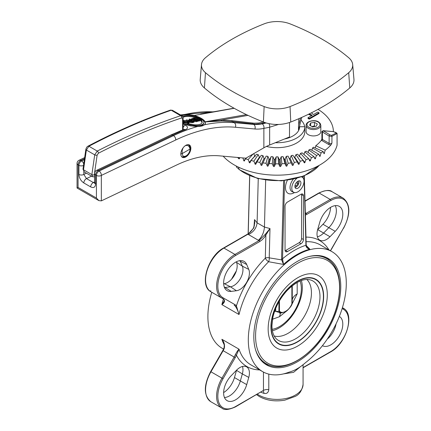 <?xml version="1.0" encoding="UTF-8"?>
<svg xmlns="http://www.w3.org/2000/svg" width="431" height="431" viewBox="0 0 431 431"><rect width="100%" height="100%" fill="white"/><g stroke="black" fill="none" stroke-linecap="round" stroke-linejoin="round"><path stroke-width="0.65" d="M348.711 72.688L349.762 87.956A225.171 130 180 0 1 290.763 122.016L290.047 106.559A22.978 13.264 180 0 1 264.133 106.559A223.899 129.268 180 0 1 205.468 72.688A22.978 13.264 180 0 1 201.492 64.553A22.978 13.264 180 0 1 205.468 57.732A223.899 129.268 180 0 1 264.133 23.861A22.978 13.264 180 0 1 290.047 23.861A223.899 129.268 180 0 1 348.711 57.732A22.978 13.264 180 0 1 352.682 64.553A22.978 13.264 180 0 1 348.711 72.688A223.899 129.268 180 0 1 290.047 106.559M264.133 106.559L263.416 122.016A24.249 14.002 0 0 0 290.763 122.016M349.762 87.956A24.249 14.002 0 0 0 353.953 79.369L352.682 64.553M231.959 120.669L221.265 120.093L205.382 121.892L221.642 121.025L232.298 121.601A0.867 0.657 -83.4 0 1 231.959 120.669L254.101 123.196L258.735 123.024L263.416 122.016A225.171 130 180 0 1 204.418 87.956L205.468 72.688M201.492 64.553L200.221 79.369A24.249 14.002 0 0 0 204.418 87.956M314.495 122.377L317.324 124.009L316.289 126.24L312.427 126.838L309.598 125.205L310.632 122.975L314.495 122.377L314.495 125.917L311.904 126.536M320.826 125.319L320.826 131.681A7.359 4.251 180 0 1 313.461 135.932A7.359 4.251 180 0 1 306.102 131.681L306.102 125.319A7.359 4.251 0 0 0 313.461 129.564A7.359 4.251 0 0 0 320.826 125.319L320.12 123.314L318.487 121.914C315.206 119.419 306.172 120.804 306.102 125.319M310.632 125.804L310.632 122.975M315.099 126.428L314.495 125.917M280.576 312.944L279.536 316.688L272.521 319.226M274.59 311.344A17.321 9.999 180 0 1 275.711 311.381L275.711 308.391M297.185 282.44L297.185 293.894L291.523 305.089M286.954 310.719L279.536 316.688M297.185 293.894A17.321 9.999 0 0 0 292.53 298.769A17.321 9.999 0 0 0 292.245 299.723M272.392 330.733A32.998 19.05 120 0 0 285.834 322.9A32.998 19.05 120 0 0 301.312 296.092A32.998 19.05 120 0 0 301.377 280.533M291.884 286.065L291.884 303.893C290.419 307.319 288.344 309.781 285.661 311.279C282.978 312.879 280.904 312.809 279.439 311.074L278.857 311.354A15.155 8.749 180 0 1 275.711 311.381L280.656 312.917M278.857 311.354L281.33 312.949L285.489 311.672C285.155 312.642 291.545 306.915 292.126 303.736M292.245 285.775L292.245 302.664A15.155 8.749 180 0 1 292.143 303.688L292.132 285.866M285.661 311.279L285.193 311.694L285.661 311.279M317.663 229.61L319.716 222.396A16.911 9.762 -60 0 1 338.981 206.196A16.911 9.762 -60 0 1 335.21 231.345L329.984 236.727A13.447 7.763 -60 0 1 319.549 240.002A13.447 7.763 -60 0 1 317.663 229.61M317.356 236.738A12.989 7.499 120 0 0 323.746 232.912L328.972 227.53A16.453 9.498 120 0 0 335.226 205.635M224.454 287.493A16.453 9.498 120 0 0 225.208 287.439L230.429 286.787A12.989 7.499 120 0 0 240.282 278.728A12.989 7.499 120 0 0 242.335 266.164L240.288 261.315A16.453 9.498 120 0 0 239.959 260.636M246.71 264.542L248.757 269.391A13.447 7.763 -60 0 1 246.634 282.391A13.447 7.763 -60 0 1 236.436 290.736L231.21 291.383A16.911 9.762 -60 0 1 226.819 290.467A16.911 9.762 -60 0 1 227.126 271.131A16.911 9.762 -60 0 1 243.714 261.197A16.911 9.762 -60 0 1 246.71 264.542L239.394 260.728M327.226 339.154A16.453 9.498 120 0 0 336.083 323.81M339.348 316.397A16.911 9.762 -60 0 1 339.299 335.894A16.911 9.762 -60 0 1 322.436 345.684M248.757 377.416L246.71 384.63A16.911 9.762 -60 0 1 226.819 400.469A16.911 9.762 -60 0 1 231.21 375.687L236.436 370.299A13.447 7.763 -60 0 1 246.376 366.738A13.447 7.763 -60 0 1 248.757 377.416L242.335 373.919A12.989 7.499 120 0 0 242.454 366.469M224.454 397.501A16.453 9.498 120 0 0 240.288 381.133L242.335 373.919L236.511 370.342A13.447 7.763 120 0 0 236.56 370.175M317.62 229.777A13.447 7.763 120 0 0 317.739 229.653L322.964 224.271A16.911 9.762 120 0 0 330.55 207.381M223.646 283.733L224.19 283.663A13.447 7.763 120 0 0 234.383 275.323A13.447 7.763 120 0 0 236.511 262.323L236.296 261.816M223.624 392.576A16.911 9.762 120 0 0 234.464 377.561L236.511 370.342M265.668 180.142L264.445 227.078L257.097 222.832L258.25 178.66M259.748 241.549L262.167 239.771L264.386 237.373L269.989 228.554L265.033 234.599L259.139 240.493L234.965 254.446A0.867 0.501 60 0 1 235.579 255.508L259.748 241.549A0.867 0.501 -120 0 0 259.139 240.493L258.395 240.293C261.978 236.861 263.998 232.454 264.445 227.078M253.703 228.058L248.116 234.125A0.867 0.501 -120 0 0 247.68 234.081L223.511 248.035A0.867 0.501 -120 0 1 223.942 248.078L234.965 254.446A25.984 14.999 120 0 0 217.994 277.338A25.984 14.999 120 0 0 221.976 298.16L210.953 291.792A25.984 14.999 -60 0 1 206.972 270.975A25.984 14.999 -60 0 1 223.942 248.078L248.116 234.125L248.461 234.556C253.579 232.007 256.456 228.101 257.097 222.832L254.511 219.621L254.769 223.059L253.525 227.956L253.934 227.616L254.511 219.621L254.349 225.973M305.38 215.096L306.678 214.46A0.867 0.501 -120 0 0 306.064 213.399L305.719 212.968L305.326 213.119M305.008 201.277L319.209 193.077A25.984 14.999 -60 0 1 332.199 191.795L343.221 198.158A25.984 14.999 120 0 0 330.232 199.445L305.342 213.798M301.581 176.936A8.663 5 -60 0 1 302.627 177.48A8.663 5 -60 0 1 304.033 181.182A8.663 5 -60 0 1 300.515 189.613A8.663 5 -60 0 1 294.001 192.415A8.663 5 -60 0 1 291.976 186.391A8.663 5 -60 0 1 296.743 178.445M294.901 186.456A4.256 2.457 -60 0 1 296.76 182.168A4.256 2.457 -60 0 1 300.041 181.025A4.256 2.457 -60 0 1 300.919 182.976A4.256 2.457 -60 0 1 299.06 187.264A4.256 2.457 -60 0 1 295.779 188.401A4.256 2.457 -60 0 1 294.901 186.456M299.136 242.701L300.973 243.763L287.499 251.537L285.661 250.481L299.136 242.701A3.464 1.999 120 0 0 301.581 238.456L301.581 194.613A3.464 1.999 120 0 0 301.522 194.015M285.112 250.723A3.464 1.999 120 0 0 285.661 250.481M300.973 243.763A3.464 1.999 120 0 0 303.419 239.517L301.581 238.456M287.499 251.537A3.464 1.999 120 0 1 285.769 251.709A3.464 1.999 120 0 1 285.047 250.125L285.047 206.282A3.464 1.999 120 0 1 287.499 202.042L300.973 194.262A3.464 1.999 120 0 1 302.702 194.09A3.464 1.999 120 0 1 303.419 195.674L303.419 239.517M235.207 304.798A0.867 0.706 -60 0 1 234.162 305.196A10.392 6.002 -60 0 1 235.272 306.199C236.791 308.24 238.047 311.015 239.027 314.522L236.409 305.886A11.26 6.503 120 0 0 235.207 304.798L223.021 297.762A25.117 14.503 -60 0 1 219.174 277.639A25.117 14.503 -60 0 1 235.579 255.508M265.033 234.599L265.889 235.1L265.313 258.164A3.464 1.18 -135.2 0 0 268.61 261.736A3.464 1.433 98.6 0 0 268.971 260.75A3.464 1.433 98.6 0 0 269.224 257.846L269.989 228.554L264.445 227.062M235.272 306.199A0.867 0.684 -36.5 0 0 236.409 305.886A72.747 42.001 120 0 1 265.313 258.164A3.464 1.939 1.5 0 1 269.224 257.846L281.696 259.893L283.49 264.429L282.547 258.783A0.867 0.485 -178.5 0 1 281.567 258.859L281.696 259.893A0.867 0.383 -15.2 0 0 282.612 259.634M224.001 299.529A0.867 0.684 -36.5 0 0 224.077 299.68L224.276 300.838L221.879 304.625C224.185 303.015 224.971 301.414 224.249 299.831A10.392 6.002 120 0 0 223.139 298.834L210.953 291.792A0.867 0.706 120 0 1 210.775 290.693M223.129 298.823A0.867 0.706 120 0 0 223.139 298.834L224.077 299.68A0.867 0.684 -36.5 0 0 224.249 299.831M235.272 354.772L236.409 355.187L239.027 349.18C238.047 350.026 236.797 351.89 235.272 354.772A10.392 6.002 -60 0 1 234.162 357.051L221.976 378.159L210.635 371.614C203.486 385.573 203.594 395.636 210.953 401.8A25.984 14.999 -60 0 1 210.953 371.797L223.139 350.689A10.392 6.002 120 0 0 224.249 348.41C224.971 345.064 224.185 342.025 221.879 339.283L223.581 342.451C224.314 343.561 224.443 345.457 223.969 348.146L223.975 348.14M330.846 351.524A0.867 0.501 -120 0 1 330.663 351.917C346.282 343.771 355.338 314.037 343.221 308.16L342.403 307.686L343.221 308.16A0.867 0.706 120 0 1 343.405 309.264A25.117 14.503 -60 0 1 347.251 329.392A25.117 14.503 -60 0 1 330.846 351.524L303.068 367.557M224.249 348.41L223.969 348.146L222.827 350.505L235.207 357.655A11.26 6.503 120 0 0 236.409 355.187A72.747 42.001 120 0 0 259.661 369.917M306.096 244.7A0.867 0.517 178.5 0 1 306.177 244.905L306.177 244.905A0.867 0.517 178.5 0 1 305.924 245.282L306.037 246.112C306.586 247.76 307.869 248.789 309.878 249.193L307.195 247.599L306.236 245.95M306.193 245.745A0.867 0.312 171.3 0 1 306.269 245.848A0.867 0.312 171.3 0 1 306.037 246.112M330.663 351.917L303.068 367.772M223.403 299.006A69.283 40.002 120 0 0 221.879 304.625L239.027 314.522A69.283 40.002 -60 0 1 268.61 261.736L283.49 264.429A69.283 40.002 -60 0 1 309.878 249.193L306.22 245.498M283.393 373.914L293.559 372.341L300.59 366.576M262.991 391.046A5.199 2.155 -71.2 0 1 263.891 393.358C266.708 393.961 268.341 392.738 268.799 389.705L268.799 374.113M263.465 372.093L263.465 390.421L235.401 406.918A0.867 0.501 -120 0 0 235.579 406.525A25.117 14.503 -60 0 1 219.174 403.335A25.117 14.503 -60 0 1 223.021 378.763L235.207 357.655M305.493 362.686C300.008 367.546 294.545 370.698 289.099 372.152A69.283 40.002 -60 0 1 262.657 371.646A69.283 40.002 -60 0 1 262.657 291.647A69.283 40.002 -60 0 1 331.94 251.645A69.283 40.002 -60 0 1 343.976 301.883A69.283 40.002 -60 0 1 305.493 362.686M340.776 286.545A61.488 35.504 -60 0 1 313.935 348.426A61.488 35.504 -60 0 1 266.552 364.895A61.488 35.504 -60 0 1 266.552 293.894A61.488 35.504 -60 0 1 328.039 258.395A61.488 35.504 -60 0 1 340.776 286.545M211.777 292.272A69.283 40.002 120 0 0 222.24 348.313L223.565 349.078M269.806 365.326A61.488 35.504 -60 0 1 264.828 363.78M326.213 257.458A61.488 35.504 -60 0 1 330.038 260.997M255.357 349.094A60.626 35.003 120 0 0 266.094 363.629L263.433 362.094A60.626 35.003 -60 0 1 261.552 360.866M322.049 256.079A60.626 35.003 -60 0 1 324.058 257.091L326.714 258.627A60.626 35.003 120 0 0 308.752 256.601M306.85 279.471A32.998 19.05 -60 0 1 304.609 315.869A32.998 19.05 -60 0 1 274.213 336.008M298.845 180.869A4.256 2.457 -60 0 1 298.995 181.866A4.256 2.457 -60 0 1 298.995 181.914M296.027 187.054A4.256 2.457 -60 0 1 295.984 187.081A4.256 2.457 -60 0 1 295.046 187.447M298.807 180.88A4.132 2.387 -60 0 1 298.995 181.855A4.132 2.387 -60 0 1 298.995 181.968A4.132 2.387 -60 0 1 296.07 187.032A4.132 2.387 -60 0 1 295.036 187.41M297.783 181.316L297.945 183.725L296.145 186.063L294.923 186.014M296.264 182.755L297.945 183.725M295.019 185.411L296.145 186.063M304.695 126.73A27.713 16.001 0 0 0 301.064 120.12L299.416 126.466A22.52 13 180 0 1 299.572 127.436M284.438 139.019A22.52 13 0 0 0 299.604 126.73L304.803 126.73A27.713 16.001 180 0 1 275.334 142.699L289.508 136.972L289.508 122.479M266.406 146.443A27.713 16.001 0 0 0 296.684 142.995A27.713 16.001 0 0 0 304.803 131.681L304.803 126.73M318.024 109.372A56.294 32.503 180 0 1 333.384 131.617M311.376 112.841L313.526 114.533L317.814 112.06L319.037 112.766L319.037 113.472L309.237 119.128L308.014 118.423L308.014 117.717L312.303 115.239L309.189 113.924M311.591 115.648L308.407 114.301M311.915 150.284L312.513 147.978L321.09 152.93L319.953 156.431L318.789 154.255L310.212 149.304A48.498 27.999 0 0 1 308.855 150.01L316.489 155.451L315.239 158.883L314.862 158.78L313.962 156.631L306.328 151.189A48.498 27.999 0 0 1 304.852 151.809L311.457 157.687L310.104 161.032L309.695 160.908L308.731 158.705L302.126 152.833A48.498 27.999 0 0 1 300.542 153.361L306.048 159.599L304.609 162.864L304.173 162.713L303.155 160.451L297.649 154.212A48.498 27.999 0 0 1 295.973 154.643L300.321 161.178L298.812 164.356L298.36 164.179L297.288 161.851L292.94 155.316A48.498 27.999 0 0 1 291.205 155.639L294.341 162.406L292.778 165.488L292.304 165.283L288.064 156.124A48.498 27.999 0 0 1 286.276 156.345L288.172 163.263L286.572 166.253L286.087 166.016L284.961 163.554L283.065 156.642L284.191 159.098L284.675 159.335L285.155 159.012L286.276 156.345M321.898 138.96L321.898 131.611L329.139 136.083L329.139 143.345L322.404 139.461A1.735 1.002 180 0 1 321.903 138.847L321.402 140.231A48.498 27.999 180 0 1 315.778 145.737L325.206 150.144L324.204 153.705L323.164 151.599A60.626 35.003 180 0 1 321.09 152.93M323.164 151.599L313.736 147.192A48.498 27.999 0 0 1 312.513 147.978M318.789 154.255A60.626 35.003 180 0 1 316.489 155.451M313.962 156.631A60.626 35.003 180 0 1 311.457 157.687M308.731 158.705A60.626 35.003 180 0 1 306.048 159.599M303.155 160.451A60.626 35.003 180 0 1 300.321 161.178M297.288 161.851A60.626 35.003 180 0 1 294.341 162.406M291.205 162.891A60.626 35.003 180 0 1 288.172 163.263M281.249 156.749L281.885 163.742L280.748 166.339L280.263 166.635L279.773 166.366L278.636 163.839L278 156.846L279.137 159.378L279.627 159.642L280.112 159.346L281.249 156.749A48.498 27.999 0 0 0 283.065 156.642M284.961 163.554A60.626 35.003 180 0 1 281.885 163.742M276.174 156.846L275.538 163.839L274.402 166.366L273.917 166.635L273.426 166.339L272.295 163.742L272.931 156.749L274.062 159.346L274.552 159.642L275.037 159.378L276.174 156.846A48.498 27.999 0 0 0 278 156.846M278.636 163.839A60.626 35.003 180 0 1 275.538 163.839M271.11 156.642L269.213 163.554L268.087 166.016L267.603 166.253L266.002 163.263L267.899 156.345L269.019 159.012L269.499 159.335L269.984 159.098L271.11 156.642A48.498 27.999 0 0 0 272.931 156.749M272.295 163.742A60.626 35.003 180 0 1 269.213 163.554M266.002 163.263A60.626 35.003 180 0 1 262.975 162.891L266.11 156.124A48.498 27.999 0 0 0 267.899 156.345M262.975 162.891L261.87 165.283L261.396 165.488L259.834 162.406L262.975 155.639L264.063 158.376L264.537 158.727L265.006 158.522M259.834 162.406A60.626 35.003 180 0 1 256.887 161.851L261.234 155.316A48.498 27.999 0 0 0 262.975 155.639M256.887 161.851L255.82 164.179L255.362 164.356L253.854 161.178L258.201 154.643L259.71 157.821M253.854 161.178A60.626 35.003 180 0 1 251.025 160.451L256.531 154.212A48.498 27.999 0 0 0 258.201 154.643M251.025 160.451L250.002 162.713L249.565 162.864L248.127 159.599L253.013 154.066M246.316 157.935L244.07 161.032L242.798 157.924M248.127 159.599A60.626 35.003 180 0 1 245.444 158.705M308.138 152.477L308.855 150.01M303.99 154.492L304.852 151.809M299.109 156.631L300.542 153.361M294.47 157.821L295.973 154.643M289.169 158.522L289.643 158.727L290.111 158.376L291.205 155.639M253.735 153.651L255.071 156.631M315.287 147.919L315.778 145.737M324.204 153.705L323.891 153.646M239.787 157.654L239.318 158.78L238.558 158.425M239.318 158.78L238.936 158.883M244.479 160.908L244.07 161.032M250.002 162.713L249.565 162.864M255.82 164.179L255.362 164.356M298.812 164.356L298.36 164.179M304.609 162.864L304.173 162.713M310.104 161.032L309.695 160.908M315.239 158.883L314.862 158.78M319.953 156.431L319.608 156.351M337.064 144.972A1.735 1.002 0 0 1 337.085 145.118A1.735 1.002 0 0 1 337.064 145.263L337.064 133.804A0.867 0.846 -143 0 0 336.514 132.942L331.45 135.35L330.054 134.941A0.867 0.501 120 0 0 329.139 136.083L331.929 136.352L337.042 133.535M330.054 134.941L323.325 130.755A0.867 0.684 -84.9 0 0 323.094 130.685L333.093 131.579A0.867 0.684 95.1 0 1 333.325 131.649L336.514 132.942M323.094 130.685L321.898 131.611M331.45 135.35A0.867 0.803 79.5 0 1 331.929 136.352L331.929 143.065A1.735 1.002 180 0 1 329.139 143.345A0.867 0.501 120 0 1 328.524 144.407A2.597 1.498 0 0 0 331.062 144.789L331.929 143.065M337.064 145.263A60.626 35.003 180 0 1 287.014 174.695A60.626 35.003 180 0 1 223.177 156.173M331.062 144.789A60.626 35.003 180 0 1 325.206 150.144M309.237 119.128L309.237 118.423L308.014 117.717M319.037 112.766L309.237 118.423M266.207 122.964L262.156 123.848A3.464 2.511 78.1 0 1 263.869 128.384L263.869 147.801L245.859 158.199L219.584 155.85A147.23 85.004 120 0 0 176.608 165.019L101.333 200.873L101.333 175.428A3.464 2.166 -115.5 0 0 99.098 171.069L98.241 170.574L172.648 135.135A207.85 120.007 -60 0 1 185.411 129.709C188.148 128.46 188.175 126.929 185.492 125.119L183.132 123.756M300.531 117.943L298.5 125.755L298.5 130L299.416 126.466M301.064 120.12L301.775 117.388M263.869 147.801A43.305 24.998 180 0 1 269.65 144.999L275.334 142.699M262.156 123.848A60.626 35.003 -60 0 1 253.67 124.43L234.184 122.69A3.464 2.731 95.1 0 1 235.407 127.258L254.893 128.998A64.09 37.001 120 0 0 263.869 128.384L269.65 127.215L278.545 124.43M180.799 115.12L186.047 114.21L194.268 115.476C199.984 117.21 203.626 119.312 205.183 121.779L205.474 123.374L204.418 124.818C203.033 125.874 200.851 126.412 197.861 126.434L190.717 125.884L186.542 124.812L183.132 123.385M268.992 123.654A3.464 1.945 77.1 0 1 269.65 127.215L269.65 144.999M298.5 125.755A21.652 12.499 0 0 0 298.737 123.902L298.737 118.724M204.413 113.412L200.749 114.059M204.418 124.818A207.85 120.007 120 0 1 234.184 122.69L232.298 121.601L255.459 124.16L260.631 123.724L264.979 122.582M188.498 144.735L188.967 145.01A7.101 4.1 -60 0 1 189.274 145.565M190.19 145.716A7.101 4.1 -60 0 1 188.897 153.959A7.101 4.1 -60 0 1 182.291 157.277A7.101 4.1 -60 0 1 180.821 154.023A7.101 4.1 -60 0 1 183.918 146.879A7.101 4.1 -60 0 1 189.392 144.978A7.101 4.1 -60 0 1 190.19 145.716M192.054 121.628L191.526 121.321L190.421 121.596M205.382 123.665A13.857 5.49 12.2 0 0 201.218 118.724A13.857 5.49 12.2 0 0 197.026 116.833M186.321 114.937A13.857 5.49 12.2 0 0 181.505 115.53M195.884 120.648L194.764 120.599M194.09 119.613L193.508 119.279L192.582 119.506M187.97 122.668L187.21 122.129L183.929 121.58M195.216 117.701A10.392 4.116 12.2 0 0 183.04 117.318M202.015 122.846A10.392 4.116 12.2 0 0 201.126 121.019L201.293 120.244L202.548 119.931A12.127 4.8 -167.8 0 1 203.836 122.835A12.127 4.8 -167.8 0 1 186.941 123.783L188.196 123.471A10.392 4.116 12.2 0 0 202.144 122.469A10.392 4.116 12.2 0 0 201.293 120.244M203.836 122.835L203.669 123.611A12.127 4.8 -167.8 0 1 186.774 124.559L186.941 123.783M194.133 121.504L193.966 122.28L192.134 122.733L189.5 122.42L189.02 121.828L189.662 120.68L186.219 119.926L190.249 120.481L191.202 120.265L189.301 119.161L189.845 119.026L194.133 121.504L192.307 121.957L189.667 121.639L189.187 121.052M189.495 121.461L187.9 121.192M190.076 120.486L189.134 119.942L189.301 119.161M201.239 120.486L198.659 121.122L198.152 120.831L198.325 120.055L200.76 119.452L199.451 118.692L197.166 119.258L196.66 118.967L198.944 118.401L197.484 117.561L194.952 118.186L194.446 117.895L197.527 117.135L201.81 119.608L198.831 120.346L198.325 120.055M199.698 119.71L199.284 119.473L197.08 120.012M197.883 118.665L197.317 118.336L195.119 118.881M198.007 120.545L196.461 120.928L193.998 120.632L193.664 119.963L191.849 119.559L191.31 118.918L193.718 118.072L198.007 120.545L197.84 121.326L196.294 121.704L193.826 121.407L193.497 120.745M193.449 120.745L192.749 120.702M191.143 119.775L191.31 118.918M183.132 120.799L183.816 120.459L187.948 121.219L189.058 122.469L188.589 123.605M186.914 123.891L183.132 122.442M189.058 122.469L188.25 123.018L184.053 122.221L183.132 121.467M184.306 120.739L187.377 121.353L188.331 122.329L187.76 122.738L184.624 122.081L183.746 121.122L184.306 120.739L184.139 121.515M193.417 120.885L193.664 119.963M194.769 119.861L195.658 119.646L196.951 120.389L194.467 120.464L194.3 120.017L194.769 119.861L194.623 120.54M192.652 118.751L193.681 118.498L195.151 119.349L192.415 119.419L192.301 118.854L192.652 118.751L192.495 119.468M192.415 119.419L192.301 118.854L192.21 119.279M193.508 119.279L193.681 118.498M195.491 120.421L195.658 119.646M201.697 120.141L201.81 119.608M198.659 121.122L198.831 120.346M199.284 119.473L199.451 118.692M197.01 119.974L197.166 119.258M196.504 119.683L196.66 118.967M197.317 118.336L197.484 117.561M194.839 118.719L194.952 118.186M194.333 118.428L194.446 117.895M188.956 121.418L189.123 120.642M186.09 120.508L186.219 119.926M190.233 121.504L190.524 120.836L191.693 120.545L193.115 121.364L191.811 121.687L189.936 121.138M191.526 121.321L191.693 120.545M181.984 115.804A12.127 4.8 -167.8 0 1 197.042 116.753L195.787 117.06A10.392 4.116 12.2 0 0 182.836 116.763M195.669 117.593L195.787 117.06M196.929 117.28L197.042 116.753M197.861 126.434A207.85 120.007 120 0 0 173.504 135.63L172.648 135.135A3.464 2.166 -115.5 0 0 170.945 134.946L96.533 170.39A3.464 2.166 64.5 0 1 98.241 170.574A3.464 1.999 -60 0 0 95.574 174.932A3.464 1.999 180 0 1 94.561 173.515L94.561 182.636A3.464 1.999 0 0 0 95.574 184.053L95.574 174.932L96.431 175.428L96.431 198.034L98.882 200.62L101.333 200.873M96.431 198.034L78.059 187.426L77.047 188.013L77.047 163.403A3.464 1.999 180 0 0 78.059 164.82L78.921 165.315L78.921 174.436C79.212 178.046 80.85 180.885 83.819 182.943L90.677 186.903C93.646 188.272 95.278 187.323 95.574 184.053M94.551 182.884L93.338 182.545L86.48 178.585L83.819 174.436A3.464 1.999 180 0 1 78.921 174.436M248.019 115.373L221.265 120.093A0.867 0.652 -90.4 0 0 221.642 121.025M185.411 129.709A3.464 2.317 -110.5 0 0 183.773 129.494L183.999 129.429M238.93 157.579L238.548 158.457L237.626 157.46M94.561 175.88L94.281 174.862L97.131 155.117L98.408 153.231A1.735 1.045 62.9 0 0 97.25 151.076L88.894 146.249C116.591 131.681 144.024 119.678 171.193 110.234L180.654 115.697C153.118 124.931 125.313 136.719 97.25 151.076L94.712 154.853L91.862 174.593L92.552 176.715M188.401 144.66L189.597 146.044L190.47 148.496L190.066 149.04L182.238 153.56L182.108 150.688L183.067 147.898M180.821 153.872L182.227 153.565A5.544 3.2 -60 0 0 186.149 155.828A5.544 3.2 -60 0 0 190.066 149.04C189.317 145.92 187.695 144.821 185.201 145.748M238.726 168.553A4.332 2.5 180 0 1 237.653 168.095L238.262 168.451A3.464 1.999 0 0 0 238.726 168.677M237.653 168.095A4.332 2.5 180 0 1 236.382 166.328L236.382 166.102M318.056 121.957A6.497 3.75 180 0 1 315.142 128.233A6.497 3.75 180 0 1 307.19 123.638A6.497 3.75 180 0 1 318.056 121.957M279.439 311.074L279.439 300.886M300.057 281.039A30.833 17.8 -60 0 1 294.955 310.293A30.833 17.8 -60 0 1 272.171 329.338M278.932 301.77L278.932 311.344M305.003 200.991L318.778 193.034A0.867 0.501 60 0 1 319.209 193.077L330.232 199.445A0.867 0.501 -120 0 1 330.846 200.507A25.117 14.503 -60 0 1 347.251 203.691A25.117 14.503 -60 0 1 343.405 228.263L331.213 249.371A11.26 6.503 120 0 0 330.469 250.794M317.739 229.653L329.984 236.727M322.964 224.271L335.21 231.345M236.511 262.323L242.335 266.164L248.757 269.391M224.19 283.663L230.429 286.787L236.436 290.736M224.249 286.96L231.21 291.383M234.464 377.561L246.71 384.63M305.719 212.968L305.315 212.736M248.461 234.556L258.395 240.293M223.511 248.035C207.898 256.186 198.836 285.92 210.953 291.792L221.976 298.16A0.867 0.706 -60 0 0 223.021 297.762M236.323 270.975A69.283 40.002 120 0 0 231.587 279.175M224.249 344.822A69.283 40.002 120 0 1 221.879 339.283L239.027 349.18A69.283 40.002 -60 0 0 251.02 364.928L262.657 371.646M342.139 308.537L343.405 309.264M235.401 406.918C228.694 409.886 224.217 410.301 221.976 408.162A25.984 14.999 120 0 1 221.976 378.159L223.021 378.763M328.945 249.915A72.747 42.001 120 0 0 305.967 237.104M306.678 214.46L330.846 200.507M306.091 241.716A69.283 40.002 -60 0 1 320.303 244.927L331.94 251.645M331.213 249.371L330.609 250.874M343.405 228.263L331.353 249.452M248.229 233.747L249.738 175.826M304.065 175.983L305.924 245.282A72.747 42.001 120 0 0 282.547 258.783L284.579 180.616M283.603 180.702L281.567 258.859M319.204 165.342A46.769 27.002 180 0 1 238.882 169.173L238.882 167.341M238.726 168.887A0.867 0.867 0 0 0 239.043 169.555A0.867 0.576 129.3 0 1 238.882 169.173A0.867 0.501 180 0 1 238.726 168.887L238.726 167.266M301.581 194.613L303.419 195.674M256.607 394.677L259.435 396.601C266.891 400.588 275.355 401.773 284.821 400.151L294.826 396.552C299.216 394.791 301.964 390.739 303.068 384.409A25.984 14.999 180 0 1 287.03 398.266A25.984 14.999 180 0 1 258.719 395.017A25.984 14.999 180 0 1 257.415 394.209M302.988 177.831A12.38 7.149 120 0 0 302.993 177.54A12.38 7.149 120 0 0 302.934 176.43M287.358 180.303A12.38 7.149 120 0 0 286.41 191.655A12.38 7.149 120 0 0 294.486 192.555M294.001 192.415L292.326 191.779A8.949 5.167 -60 0 1 293.22 179.296M260.927 392.183A25.984 14.999 0 0 0 263.891 393.358M268.799 389.705A5.199 3.001 180 0 0 263.465 390.421L235.579 406.525M268.157 328.966A41.818 24.141 -60 0 1 312.513 273.787A41.818 24.141 -60 0 1 312.513 332.926A41.818 24.141 -60 0 1 268.157 328.966M255.583 336.051A59.386 34.286 -60 0 1 318.574 257.695A59.386 34.286 -60 0 1 318.574 341.675A59.386 34.286 -60 0 1 255.583 336.051M270.943 326.86A37.271 21.518 -60 0 1 310.476 277.683A37.271 21.518 -60 0 1 310.476 330.394A37.271 21.518 -60 0 1 270.943 326.86M271.18 326.725A36.931 21.324 -60 0 1 310.352 277.99A36.931 21.324 -60 0 1 310.352 330.221A36.931 21.324 -60 0 1 271.18 326.725M311.263 280.198A34.356 19.837 -60 0 1 312.868 320.637A34.356 19.837 -60 0 1 277.047 339.461C273.787 336.875 272.085 332.279 271.945 325.664L272.925 317.178C275.226 307.389 279.87 298.597 286.857 290.812C296.286 281.373 304.421 277.833 311.263 280.198M324.505 153.21L323.584 152.779M243.66 160.601L245.223 159.217M249.134 162.46L254.635 156.221M254.91 163.974L259.252 157.439M260.927 165.138L264.063 158.376M268.087 166.016L269.984 159.098M267.123 165.924L269.019 159.012M274.402 166.366L275.037 159.378M273.426 166.339L274.062 159.346M280.748 166.339L280.112 159.346M279.773 166.366L279.137 159.378M287.051 165.924L285.155 159.012M286.087 166.016L284.191 159.098M293.252 165.138L290.111 158.376M299.27 163.974L294.923 157.439M305.046 162.46L299.54 156.221M310.514 160.601L308.957 159.217M315.616 158.425L314.328 157.504M320.298 155.952L319.209 155.322M321.402 140.231A2.597 1.498 0 0 0 321.795 140.522A0.867 0.501 -60 0 0 322.404 139.461L322.404 132.198A0.867 0.501 120 0 1 323.325 131.056M323.325 130.755L333.325 131.649M321.795 140.522L328.524 144.407M175.74 139.983A3.464 2.166 64.5 0 0 173.504 135.63L99.098 171.069A3.464 1.999 -60 0 0 96.431 175.428A3.464 1.999 180 0 0 101.333 175.428L175.74 139.983A204.386 118.002 -60 0 1 235.407 127.258M186.047 114.21A207.85 120.007 -60 0 1 213.086 111.882M252.582 123.067A0.867 0.657 -83.4 0 0 252.916 123.993L253.67 124.43A3.464 2.731 95.1 0 1 254.893 128.998M194.268 115.476L234.184 108.294M78.059 187.426L78.059 164.82A3.464 1.999 120 0 1 80.726 160.461L84.514 158.662M246.484 114.646L205.183 121.779M183.886 122.997L184.053 122.221M188.148 123.487L188.25 123.018M187.21 122.129L187.377 121.353M196.294 121.704L196.461 120.928M193.842 121.337L193.998 120.632M191.725 120.114L191.849 119.559M192.134 122.733L192.307 121.957M189.5 122.42L189.667 121.639M187.927 121.197L188.099 120.421M190.362 121.569L190.524 120.836M84.374 159.632L81.583 160.957L80.726 160.461A3.464 2.166 -115.5 0 0 79.024 160.278A3.464 3.464 0 0 0 77.047 163.403M83.722 164.125A3.464 2.166 64.5 0 0 81.583 160.957A3.464 1.999 120 0 0 78.921 165.315A3.464 1.999 180 0 0 83.528 165.461M94.561 181.963L93.338 182.545A3.464 1.999 120 0 0 90.677 186.903M83.819 182.943A3.464 1.999 120 0 1 86.48 178.585L91.582 176.155M86.437 173.187L83.819 174.436L83.819 171.624M185.492 125.119A3.464 1.999 120 0 0 183.137 127.393M94.281 174.862A1.735 0.803 8.2 0 1 91.862 174.593L83.517 169.776L86.367 150.036L94.712 154.853A1.735 0.803 8.2 0 0 97.131 155.117M84.19 171.888L83.517 169.776A1.735 0.803 8.2 0 1 83.005 169.087L84.19 171.888L92.541 176.715L94.664 176.855M83.005 169.087L85.855 149.341A1.735 0.803 8.2 0 0 86.367 150.036L88.894 146.249A1.735 1.056 62.2 0 0 88.021 146.163C115.734 131.579 143.184 119.57 170.38 110.126A1.735 1.185 70.9 0 1 171.193 110.234L172.427 110.288L181.898 115.756L180.654 115.697A1.735 1.174 71.5 0 1 181.623 117.938L182.615 118.762L182.625 129.93M181.93 115.777L183.127 118.051A1.735 0.997 179.9 0 1 182.615 118.762M239.604 157.638L238.639 158.328M98.408 153.231C126.407 138.911 154.147 127.145 181.623 117.938M181.704 156.739L181.596 156.674A6.928 3.998 120 0 0 181.704 156.739L184.538 157.024L187.657 155.025L189.128 153.053L190.136 150.721L190.475 148.55M233.354 107.825L233.354 108.305M281.33 312.949L279.509 313.111M285.834 322.9C293.565 315.449 298.721 306.511 301.312 296.092M247.68 234.081C249.107 233.004 250.028 233.166 253.525 227.956M210.953 401.8L221.976 408.162M210.635 371.614L222.827 350.505M318.778 193.034C325.48 190.071 329.957 189.656 332.199 191.795M343.539 228.338C350.689 214.385 350.586 204.321 343.221 198.158M248.143 233.801L249.651 175.789M307.195 247.599L306.177 244.905L304.324 175.87M239.043 169.555L257.646 178.504L281.4 180.853L304.011 176.004L319.495 165.175M302.627 177.48L301.84 176.839M303.068 384.409L303.068 364.621M303.354 367.686L303.068 367.864M266.094 363.629C283.749 374.684 314.711 354.896 329.737 324.624C343.895 297.891 343.081 267.495 326.714 258.627M337.085 145.118L337.085 133.707L335.749 132.425L333.093 131.579M214.035 111.715L180.454 114.921M298.737 129.079L298.737 130.302M84.665 157.59L79.024 160.278M98.882 200.62L77.047 188.013M96.533 170.39A3.464 3.464 0 0 0 94.561 173.515M94.561 182.636L94.491 183.175L94.928 182.787M234.006 108.192L200.647 114.075M170.945 134.946L183.773 129.494M239.679 157.644L238.553 158.452M85.855 149.341C86.372 147.623 87.094 146.562 88.021 146.163M183.127 118.051L183.137 129.731M170.38 110.126L172.427 110.288"/></g></svg>
